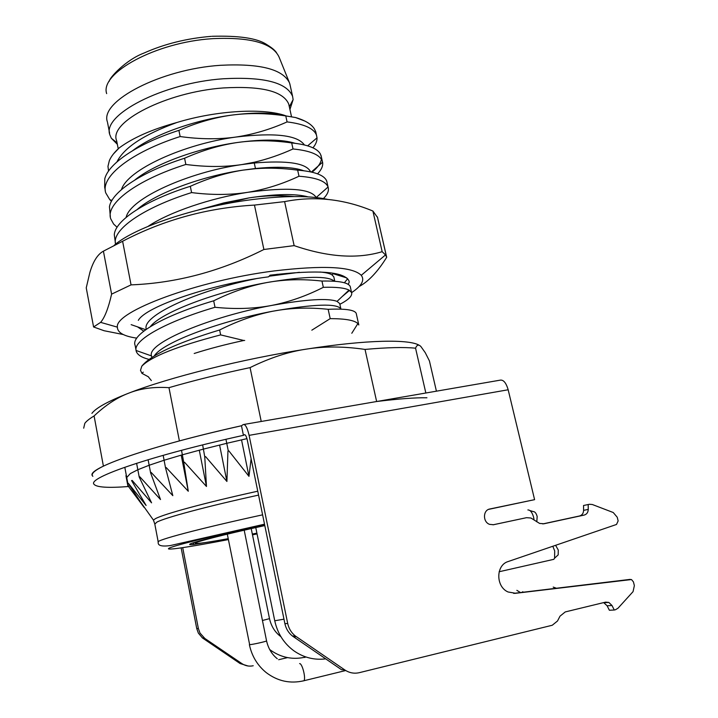 <?xml version="1.0" encoding="UTF-8"?>
<svg xmlns="http://www.w3.org/2000/svg" width="718" height="718" viewBox="0 0 718 718"><rect width="100%" height="100%" fill="white"/><g stroke="black" fill="none" stroke-linecap="round" stroke-linejoin="round"><path stroke-width="1.08" d="M289.139 105.878L288.744 104.101C283.269 91.159 261.478 85.774 223.37 87.937C166.217 92.003 108.346 122.204 116.639 140.683L118.228 148.797M117.348 144.309L111.326 138.251L109.998 135.172C101.103 115.32 162.483 82.929 223.271 78.765C263.677 76.593 286.787 82.453 292.594 96.365L293.124 99.605L289.928 109.504M290.234 85.693L289.569 83.028C283.036 69.206 259.988 63.292 220.417 65.302C160.536 69.179 99.757 101.292 107.35 121.764M286.276 115.975C264.529 107.763 216.998 110.24 176.834 122.518C151.992 129.348 132.758 137.829 119.134 147.971L113.417 153.975M312.958 147.836C315.803 144.336 317.159 141.006 317.024 137.838L315.776 131.852L314.403 128.899C311.415 124.133 305.132 120.346 295.565 117.537L305.024 121.127M108.544 171.081L107.969 166.316L109.342 160.653C111.066 156.551 114.333 152.324 119.134 147.971M176.834 122.518C143.968 134.526 124.008 147.648 116.944 161.891M295.08 143.295C282.309 139.319 263.021 139.059 237.227 142.523C198.689 147.881 154.603 163.749 134.894 179.967M286.105 115.948C273.1 112.412 254.872 112.143 231.429 115.149C194.802 119.987 153.437 134.652 132.812 150.538M304.369 144.928C297.503 135.101 274.734 132.471 236.069 137.03C183.943 143.986 127.346 169.744 121.459 189.615M310.616 171.862C306.415 163.148 287.514 160.204 253.903 163.031L241.894 164.575L254.118 162.268C267.159 159.243 280.128 154.81 293.016 148.967L291.696 142.927C272.696 140.207 254.54 140.073 237.227 142.523C219.995 145.099 202.449 150.331 184.58 158.229L185.845 164.458C136.312 180.101 105.133 203.831 110.769 218.882L113.606 224.034L117.097 227.274M303.669 170.722C293.662 167.043 277.462 166.325 255.078 168.55L242.917 170.139C201.83 176.188 155.68 193.223 137.335 209.369M323.432 198.563C327.65 194.372 329.194 190.539 328.072 187.057C325.819 181.115 316.126 177.517 298.993 176.233L297.656 170.148C283.009 168.174 268.954 167.689 255.491 168.694L243.07 170.112M297.656 170.148C314.726 171.53 324.41 175.183 326.726 181.089L328.063 187.021M328.054 187.012L316.216 197.522C310.957 188.663 288.142 186.931 247.773 192.316C265.13 189.462 282.201 184.104 298.993 176.233M308.103 196.885C295.672 193.51 275.954 193.851 248.958 197.908L223.899 202.889L198.904 209.809M185.845 164.458C205.931 167.097 224.563 167.141 241.742 164.593L241.894 164.575M241.742 164.593C188.439 172.087 129.985 198.518 126.135 217.374M115.41 242.971L114.297 234.732C115.051 220.426 145.835 200.223 190.315 186.312L191.589 192.586C211.595 195.134 230.325 195.045 247.773 192.316C210.904 198.024 169.224 212.088 148.043 226.385M339.318 275.613L340.386 274.823M269.196 276.143L277.336 274.258M334.785 281.268L333.807 276.834L332.003 274.868C329.768 273.432 325.784 272.49 320.048 272.023M299.406 272.31L269.124 276.215M349.011 290.09L337.056 301.398L339.704 303.543L340.888 308.893C336.93 303.22 314.322 303.983 273.046 311.181L272.939 311.19C221.117 320.802 162.591 342.333 154.334 355.877M334.409 281.241C328.036 275.649 305.527 276.08 266.881 282.542L266.719 282.578C216.908 291.436 161.164 312.24 150.358 326.618M256.03 278.701C196.92 290.467 141.051 316.01 146.319 329.266M337.056 301.398C328.207 297.961 306.46 299.298 271.817 305.401C289.291 301.946 306.46 295.915 323.333 287.326L321.96 281.061C302.834 278.88 284.472 279.374 266.881 282.542M136.007 349.953L135.146 345.466C130.362 334.938 163.255 315.633 213.686 300.806L215.005 307.277C235.235 309.359 254.136 308.749 271.718 305.428L271.817 305.401M271.718 305.428C211.119 316.45 146.364 343.132 151.498 355.922L151.704 356.792M194.201 353.48C209.126 348.715 225.658 344.389 243.788 340.485L220.641 334.893C177.247 346.22 150.959 356.658 141.778 366.216C150.663 355.087 176.61 343.007 219.645 329.984L220.641 334.893M148.536 376.887L141.931 373.333L140.504 370.308L141.778 366.216M272.939 311.19C255.375 314.663 237.613 320.928 219.645 329.984M311.827 330.181L330.199 318.63L328.153 309.314C308.911 307.25 290.539 307.869 273.046 311.181M243.788 340.485L244.694 340.458M328.153 309.314C345.277 308.552 354.629 309.889 356.209 313.335L356.406 314.242M330.199 318.63C345.421 318.666 354.647 320.327 357.869 323.603L358.803 324.976L356.209 313.335M266.719 282.578C249.343 285.881 231.663 291.957 213.686 300.806M339.874 304.297C348.724 299.666 352.619 295.735 351.56 292.495L349.02 290.099C344.721 287.873 336.159 286.949 323.333 287.326M321.96 281.061C339.04 280.729 348.463 282.56 350.24 286.545L350.474 287.604M349.54 290.386L342.082 296.642M215.005 307.277C166.388 321.547 133.261 340.045 136.07 350.501L136.303 351.47C137.542 354.916 141.769 357.555 148.994 359.395M419.635 345.546C410.337 338.995 367.077 339.614 306.442 349.11C243.366 358.776 168.775 377.453 128.639 393.195C108.176 401.2 95.943 407.932 91.913 413.362M83.692 428.188L84.823 423.324C86.447 421.143 89.544 418.675 94.094 415.946C105.528 405.149 117.043 397.575 128.639 393.195C140.154 388.546 153.607 386.697 168.972 387.657C193.842 380.468 220.875 373.782 250.07 367.607C269.842 357.869 288.636 351.703 306.442 349.11C324.276 346.22 343.805 346.318 365.031 349.424C387.164 347.44 404.01 347.036 415.56 348.194C416.898 344.802 418.666 344.236 420.874 346.498L425.244 352.655L429.418 360.894L436.418 391.175M92.846 476.339L92.442 475.792C91.213 473.566 94.866 470.344 103.401 466.126L94.094 415.946M128.971 486.49C108.158 488.114 96.508 487.369 93.995 484.246C87.3 477.838 150.708 455.831 243.429 435.332L241.472 425.756C219.277 430.71 198.581 435.763 179.401 440.915L168.972 387.657M426.941 397.781C415.534 397.557 398.768 398.795 376.636 401.515L365.031 349.424M250.07 367.607L261.226 421.466M415.56 348.194L425.846 393.006M124.905 467.813L127.849 483.456L128.343 483.322L146.104 505.463L131.582 480.575L132.166 480.423L151.57 502.842L139.148 476.931L139.795 476.779L160.509 499.548L150.511 472.615L151.202 472.462L172.823 495.653L165.499 467.723L163.174 455.329M128.343 483.322L127.849 483.456M125.946 475.648L127.804 485.565L144.094 507.384L128.271 483.42M225.946 439.317L228.306 450.994L228.871 450.913L248.975 476.357L251.112 458.73M228.871 450.913L227.947 451.128L226.915 481.455L219.591 445.043M165.58 467.768L166.217 467.571L188.278 491.256L183.754 462.455L184.517 462.239L206.47 486.472L204.756 456.845L205.608 456.63L226.915 481.455M151.202 472.462L150.699 472.641M144.094 507.384L143.986 506.791M128.28 485.512L127.804 485.565M136.599 463.29L139.193 476.914M148.105 459.717L150.565 472.597M166.217 467.571L165.571 467.696M188.278 491.256L181.205 455.14M181.519 450.321L183.754 462.455M184.517 462.239L183.88 462.356M206.47 486.472L199.281 450.195M202.647 444.909L204.756 456.845M205.608 456.63L204.998 456.729M248.975 476.357L241.535 439.874M264.762 525.361C225.443 534.048 201.103 540.026 191.742 543.293C188.619 544.468 188.96 544.899 192.765 544.585L228.252 538.877M252.359 534.228L256.936 533.312M294.021 196.552C278.988 195.134 263.964 195.592 248.958 197.908L220.803 204.836M242.917 170.139C225.73 172.858 208.193 178.252 190.315 186.312M191.589 192.586C143.035 207.699 111.389 230.038 115.598 244.183M110.348 216.692L109.45 206.721C111.828 191.76 141.958 171.764 184.58 158.229M317.544 173.837C321.511 169.681 323.199 165.813 322.588 162.223L322.31 161.155C319.995 154.738 310.23 150.672 293.016 148.967M291.696 142.927C307.762 144.596 317.347 148.33 320.47 154.128L321.404 157.107M321.377 159.252C320.766 163.309 317.661 167.626 312.052 172.185M105.322 190.593L104.666 187.165L104.783 178.755C108.615 163.246 138.134 143.456 178.89 130.362L180.146 136.546C200.098 139.319 218.739 139.48 236.069 137.03C253.454 134.392 270.462 129.348 287.083 121.907L285.773 115.912C266.845 113.103 248.733 112.843 231.429 115.149C214.17 117.608 196.651 122.679 178.89 130.362M180.146 136.546C131.08 152.198 100.062 176.825 105.77 192.927L109.818 199.712L111.487 201.282M285.773 115.912L295.565 117.537M316.584 135.442C314.26 128.585 304.423 124.07 287.083 121.907M588.248 509.412L588.195 504.53L589.433 504.269L583.537 505.499L583.59 510.354L588.248 509.412C588.114 512.437 586.75 514.33 584.165 515.084L543.993 523.763L539.604 523.431L530.943 518.019L526.545 517.678L493.535 524.723L489.595 524.364C482.64 522.004 482.864 510.049 489.847 508.99L534.596 499.656L508.165 389.766C506.073 382.622 503.309 379.436 499.872 380.208L244.048 424.437M589.433 504.269L592.323 504.512L613.244 512.517L617.22 517.22L618.144 520.891L616.511 524.463L508.191 561.53C495.779 565.021 495.608 586.696 508.066 591.982L515.659 593.292L631.472 579.534L633.429 581.885L634.362 585.619L633.052 591.641L618.019 608.2L615.532 609.708L614.276 610.013L611.996 605.507L608.837 602.429L605.615 602.124L565.237 611.933L560.013 616.17L557.509 620.989L552.25 625.252L359.323 672.667C354.171 673.843 349.316 672.928 344.775 669.921L295.313 635.96C291.355 632.782 288.824 628.627 287.703 623.502L249.101 435.359C247.279 427.614 245.314 424.024 243.205 424.58L241.472 425.756C148.877 446.273 85.648 468.845 92.442 475.792M243.429 435.332L244.371 434.731C245.421 434.489 246.4 436.293 247.306 440.143L284.893 623.655C286.006 628.744 288.519 632.872 292.441 636.022L341.544 669.723L344.775 669.921M603.667 602.599L607.114 605.786L609.376 610.255L614.276 610.013M630.26 579.372L513.648 593.382M583.59 510.354C583.456 513.352 582.101 515.228 579.525 515.982L542.772 523.925M526.545 517.678L493.006 524.813M488.698 509.349L534.596 499.656M246.947 438.644L226.753 443.311M226.646 443.338L203.481 449.091M203.382 449.118L182.399 454.799M182.309 454.826L164.126 460.238M164.054 460.256L149.164 465.255M149.102 465.282L137.829 469.734M137.784 469.751L130.29 473.602L126.763 477.515M278.647 659.716L287.532 657.616M253.221 665.748C249.2 666.627 245.448 665.927 241.957 663.647L204.854 638.464L199.99 633.052L198.356 628.474L182.713 547.672M181.142 547.906L196.741 628.564L198.365 633.114L202.44 637.943L240.099 663.54L248.069 665.999M583.537 505.499L588.195 504.53M534.03 519.832L533.618 517.265C532.209 512.401 530.306 509.96 527.918 509.933L527.883 509.942M536.804 521.815L537.172 516.493C536.238 513.262 534.964 511.638 533.357 511.611L529.965 510.57M551.747 559.798L553.82 559.331L554.583 558.2L554.7 550.948L552.815 546.263M556.971 555.992L558.182 554.861L558.272 550.042L555.606 545.303M520.496 592.547L516.852 590.34M523.637 592.17L522.533 591.776M556.315 588.204L553.21 587.082M256.9 533.151L252.323 534.057M228.207 538.671C208.121 542.341 197.154 543.903 195.323 543.355C192.963 542.503 222.329 534.874 264.807 525.576M136.77 338.133C123.9 336.284 117.438 332.622 117.384 327.148C114.333 311.783 196.947 280.675 274.141 270.937C323.288 265.104 352.332 266.558 361.262 275.308C364.915 280.092 361.701 285.863 351.614 292.63M138.323 320.363C145.61 306.64 210.383 284.301 268.541 276.834L270.121 275.173C317.625 269.591 343.895 271.458 348.948 280.765L349.235 282.057L348.275 284.418M137.533 326.852L143.735 331.16M123.254 334.534L104.056 330.72L93.582 326.968L100.628 322.364C104.756 317.544 108.418 308.13 111.604 294.138L131.053 284.875C176.314 283.098 220.597 271.305 263.892 249.487L294.138 245.628C327.929 257.179 357.268 259.198 382.164 251.686L385.521 254.908L386.679 257.304C377.713 271.754 368.496 281.51 359.045 286.581M377.551 217.545L386.679 257.304M377.596 217.527L372.893 211.038C343.769 198.895 314.34 195.754 284.606 201.614L294.138 245.628M382.164 251.686L372.893 211.038M284.606 201.614L254.459 205.088C207.574 207.789 163.623 219.843 122.607 241.257L131.053 284.875M263.892 249.487L254.459 205.088M122.607 241.257L103.41 251.165C97.666 254.262 93.152 261.361 89.867 272.49L86.241 287.846L93.582 326.968M111.604 294.138L103.41 251.165M327.516 199.362C310.993 195.826 288.08 195.637 258.776 198.814C201.112 205.025 135.235 226.735 114.297 245.233M344.38 282.775L347.656 278.737M289.237 82.22L279.033 56.982C272.526 43.143 250.573 37.022 213.192 38.619L212.106 38.7C155.851 42.227 99.614 73.173 106.659 93.618M254.118 162.268L255.491 168.694M153.805 521.071L153.437 520.101L155.366 518.71C163.408 514.16 205.034 502.788 257.762 491.193M258.561 495.097C206.21 506.585 164.871 517.759 156.82 522.157L154.819 524.149L158.193 541.848M264.52 524.185L170.148 545.599C161.55 546.721 157.583 545.572 158.256 542.153C154.415 540.609 199.066 528.654 262.6 514.833M252.485 534.838L257.062 533.914M228.396 539.586C190.279 546.919 164.269 550.885 168.972 548.256C173.496 545.662 212.636 535.834 264.592 524.535M508.165 389.766L249.101 435.359M284.893 623.655L287.703 623.502M196.741 628.564L198.356 628.474M204.854 638.464L203.203 638.49M240.099 663.54L241.957 663.647M584.165 515.084L579.525 515.982M514.725 593.373L515.659 593.292M611.996 605.507L607.114 605.786M296.31 636.686L293.429 636.749M262.447 620.496L269.492 618.647M269.672 649.512L270.839 650.382C281.501 657.742 293.043 659.977 305.455 657.096L304.773 657.5M255.77 527.577L274.743 620.774L283.978 619.176M227.31 534.147L249.649 644.656C251.632 644.764 266.863 641.371 266.566 640.887L266.566 640.86M299.612 663.603C302.215 663.252 306.03 678.178 303.974 680.727L302.808 681.014M288.744 104.101L291.526 116.729M289.336 106.785L293.124 99.605M117.061 142.81L111.326 138.251M107.529 122.482L109.603 133.162M289.803 83.737L292.594 96.365M212.07 36.295C238.959 35.532 257.071 38.225 266.414 44.363C274.204 49.147 275.093 51.014 276.448 52.513M109.298 81.224C109.298 77.894 125.812 59.899 143.914 53.087C164.413 43.933 186.851 38.359 211.245 36.349M333.69 273.289L332.003 274.868M141.931 373.333L143.259 372.148M351.793 333.26L357.869 323.603M351.56 292.495L350.24 286.545M131.152 324.653L145.718 329.688M136.079 350.483L151.498 355.922M136.303 351.47L136.115 350.492M154.729 523.799L153.437 520.101L138.655 499.297M194.102 542.494L192.765 544.585M322.31 161.155L321.027 155.42M109.827 199.712L111.999 200.376M317.024 137.838L307.672 145.826M311.352 172.024L322.588 162.223M204.091 637.907L202.44 637.943M608.837 602.429L603.973 602.725M295.313 635.96L292.441 636.022M553.82 559.331L499.145 571.743M558.182 554.861L554.583 558.2M280.864 636.642C275.066 632.387 271.278 626.392 269.501 618.665L251.219 528.592M274.752 620.792C277.489 633.375 283.861 643.373 293.859 650.795C303.57 657.58 314.188 660.273 325.703 658.864M277.274 658.729C271.835 654.349 268.272 648.399 266.566 640.887L244.201 530.189M249.37 644.611C251.803 656.072 257.403 665.389 266.19 672.569C277.624 681.238 290.225 683.958 303.974 680.727L345.726 670.531M195.296 543.176L195.099 542.18M194.802 540.681L194.677 540.017M148.608 377.174L151.336 380.558M361.262 275.308L385.521 254.908M117.384 327.148L100.628 322.364M386.517 256.793L377.408 216.953M346.758 277.911L333.215 273.738"/></g></svg>
